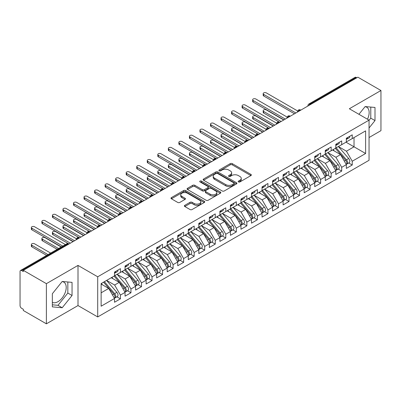 <?xml version="1.0" encoding="UTF-8"?>
<svg xmlns="http://www.w3.org/2000/svg" width="401" height="401" viewBox="0 0 401 401"><rect width="100%" height="100%" fill="white"/><g stroke="black" fill="none" stroke-linecap="round" stroke-linejoin="round"><path stroke-width="0.6" d="M238.465 181.934A1.023 0.591 0 0 0 239.913 181.934L250.901 175.588A1.464 0.842 0 0 0 251.332 174.991A1.464 0.842 0 0 0 250.901 174.395L232.284 163.643A1.464 0.842 0 0 0 230.214 163.643L219.227 169.989A1.023 0.591 0 0 0 218.926 170.405A1.023 0.591 0 0 0 219.227 170.826A1.023 0.591 0 0 0 220.675 170.826L222.094 170.004A4.682 2.702 0 0 1 228.715 170.004L230.269 170.901A4.682 2.702 0 0 1 231.638 172.811A4.682 2.702 0 0 1 230.269 174.721L228.846 175.543A1.023 0.591 0 0 0 228.545 175.959A1.023 0.591 0 0 0 228.846 176.38A1.023 0.591 0 0 0 230.294 176.38L231.713 175.558A4.682 2.702 0 0 1 238.334 175.558L239.888 176.455A4.682 2.702 0 0 1 241.257 178.365A4.682 2.702 0 0 1 239.888 180.275L238.465 181.097A1.023 0.591 0 0 0 238.164 181.513A1.023 0.591 0 0 0 238.465 181.934L238.465 181.097M52.346 302.339A11.624 6.712 120 0 0 57.985 301.672A11.624 6.712 120 0 0 65.579 291.427A11.624 6.712 120 0 0 63.794 282.114A11.624 6.712 120 0 0 62.11 281.587M365.055 106.686A11.624 6.712 -60 0 1 366.74 107.212A11.624 6.712 -60 0 1 367.476 119.232M184.811 205.327A1.464 0.842 0 0 0 184.38 205.924A1.464 0.842 0 0 0 184.811 206.52L190.034 209.538A1.464 0.842 0 0 0 192.099 209.538L204.304 202.49A1.464 0.842 0 0 0 204.736 201.893A1.464 0.842 0 0 0 204.304 201.292L185.688 190.545A1.464 0.842 0 0 0 183.618 190.545L171.417 197.593A1.464 0.842 0 0 0 170.986 198.189A1.464 0.842 0 0 0 171.417 198.786L177.723 202.43A1.464 0.842 0 0 0 179.793 202.43L185.016 199.412A1.464 0.842 0 0 0 185.442 198.816A1.464 0.842 0 0 0 185.016 198.219L181.889 196.415A3.915 2.261 0 0 1 180.741 194.816A3.915 2.261 0 0 1 183.157 192.731A3.915 2.261 0 0 1 187.422 193.217L199.678 200.294A3.915 2.261 0 0 1 200.826 201.893A3.915 2.261 0 0 1 198.41 203.979A3.915 2.261 0 0 1 194.144 203.487L192.099 202.31A1.464 0.842 0 0 0 190.034 202.31L184.811 205.327L184.811 206.52M369.045 137.533L380.95 130.661L380.95 90.506L357.872 77.182L23.318 270.339L23.318 271.557L21.629 270.585A2.236 1.288 -120 0 0 20.511 270.474A2.236 1.288 -120 0 0 20.05 271.497L20.05 305.562A2.236 1.288 -120 0 0 21.629 308.304L23.318 309.276L23.318 310.494L46.391 323.818L78.005 305.562L97.709 316.94L97.709 276.79L78.005 265.412L46.391 283.662L23.318 270.339M380.95 90.506L349.336 108.761L369.045 120.135L97.709 276.79M222.199 190.966A1.464 0.842 0 0 0 224.269 190.966L236.475 183.919A1.464 0.842 0 0 0 236.901 183.322A1.464 0.842 0 0 0 236.475 182.721L217.853 171.974A1.464 0.842 0 0 0 215.788 171.974L203.583 179.021A1.464 0.842 0 0 0 203.152 179.618A1.464 0.842 0 0 0 203.583 180.214L222.199 190.966M200.425 182.154A1.023 0.591 0 0 1 201.462 182.3L201.462 181.082L220.39 192.009A1.464 0.842 0 0 1 220.816 192.605A1.464 0.842 0 0 1 220.39 193.202L208.184 200.249A1.464 0.842 0 0 1 206.114 200.249L187.498 189.503L187.498 188.305A1.464 0.842 0 0 0 187.072 188.906A1.464 0.842 0 0 0 187.498 189.503M187.498 188.305L192.721 185.292A1.464 0.842 0 0 1 194.791 185.292L202.34 189.648A1.464 0.842 0 0 0 204.41 189.648L207.873 187.648A1.464 0.842 0 0 0 208.304 187.051A1.464 0.842 0 0 0 207.873 186.455L200.014 181.919A1.023 0.591 0 0 1 199.713 181.498A1.023 0.591 0 0 1 200.345 180.951A1.023 0.591 0 0 1 201.462 181.082M97.709 316.94L369.045 160.29L369.045 120.135M346.018 142.19L365.617 153.503L365.617 130.871L352.238 138.601L352.238 134.826L346.334 138.235L346.334 142.004L341.697 144.681L341.697 140.911L335.797 144.32L335.797 148.089L331.161 150.766L331.161 146.997L325.261 150.4L325.261 154.174L320.625 156.851L320.625 153.077L314.725 156.485L314.725 160.255L310.088 162.931L310.088 159.162L304.189 162.57L304.189 166.34L299.552 169.016L299.552 165.247L293.647 168.651L293.647 172.425L289.011 175.102L289.011 171.327L283.111 174.736L283.111 178.505L278.474 181.187L278.474 177.412L272.575 180.821L272.575 184.59L267.938 187.267L267.938 183.498L262.038 186.901L262.038 190.675L257.402 193.352L257.402 189.578L251.502 192.986L251.502 196.761L246.866 199.437L246.866 195.663L240.961 199.071L240.961 202.841L236.324 205.518L236.324 201.748L230.425 205.152L230.425 208.926L225.788 211.603L225.788 207.828L219.888 211.237L219.888 215.011L215.252 217.688L215.252 213.913L209.352 217.322L209.352 221.091L204.716 223.768L204.716 219.999L198.816 223.402L198.816 227.177L194.179 229.853L194.179 226.084L188.275 229.487L188.275 233.262L183.638 235.938L183.638 232.164L177.738 235.572L177.738 239.342L173.102 242.019L173.102 238.249L167.202 241.658L167.202 245.427L162.565 248.104L162.565 244.334L156.666 247.738L156.666 251.512L152.029 254.189L152.029 250.414L146.129 253.823L146.129 257.592L141.493 260.269L141.493 256.5L135.593 259.908L135.593 263.678L130.957 266.354L130.957 262.585L125.052 265.988L125.052 269.763L120.415 272.439L120.415 268.665L114.516 272.073L114.516 275.843L101.132 283.572L101.132 306.204L114.516 298.474L108.721 288.439L101.132 284.058M365.617 153.503L352.238 161.232L346.439 151.192L338.434 146.571M348.735 162.981L352.238 165.001L352.238 161.232M352.238 165.001L346.334 168.41L346.334 164.636L341.697 167.312L335.903 157.277L327.893 152.651L338.123 164.6L335.913 165.879A2.982 1.719 60 0 1 337.061 168.711A2.982 1.719 60 0 1 336.444 170.074A2.982 1.719 60 0 1 335.963 170.214M338.198 169.062L341.697 171.087L341.697 167.312M341.697 171.087L335.797 174.495L335.797 170.721L331.161 173.397L325.366 163.357L317.356 158.736M327.657 175.147L331.161 177.172L331.161 173.397M331.161 177.172L325.261 180.575L325.261 176.806L320.625 179.483L314.83 169.443L306.82 164.821M317.121 181.232L320.625 183.252L320.625 179.483M320.625 183.252L314.725 186.66L314.725 182.886L310.088 185.563L304.294 175.528L296.284 170.901M306.585 187.317L310.088 189.337L310.088 185.563M310.088 189.337L304.189 192.746L304.189 188.971L299.552 191.648L293.753 181.613L285.748 176.986L295.978 188.936L293.763 190.214A2.982 1.719 60 0 1 294.915 193.046A2.982 1.719 60 0 1 294.294 194.41A2.982 1.719 60 0 1 293.813 194.545M296.048 193.397L299.552 195.422L299.552 191.648M299.552 195.422L293.647 198.826L293.647 195.056L289.011 197.733L283.216 187.693L275.206 183.072M285.512 199.482L289.011 201.502L289.011 197.733M289.011 201.502L283.111 204.911L283.111 201.137L278.474 203.813L272.68 193.778L264.67 189.152M274.971 205.568L278.474 207.588L278.474 203.813M278.474 207.588L272.575 210.996L272.575 207.222L267.938 209.898L262.144 199.863L254.134 195.237M264.434 211.648L267.938 213.673L267.938 209.898M267.938 213.673L262.038 217.076L262.038 213.307L257.402 215.984L251.607 205.944L243.597 201.322M253.898 217.733L257.402 219.753L257.402 215.984M257.402 219.753L251.502 223.162L251.502 219.392L246.866 222.069L241.066 212.029L233.061 207.407L243.292 219.352L241.076 220.63A2.982 1.719 60 0 1 242.229 223.462A2.982 1.719 60 0 1 241.613 224.826A2.982 1.719 60 0 1 241.126 224.966M243.362 223.818L246.866 225.838L246.866 222.069M246.866 225.838L240.961 229.247L240.961 225.472L236.324 228.149L230.53 218.114L222.525 213.487M232.826 229.898L236.324 231.923L236.324 228.149M236.324 231.923L230.425 235.327L230.425 231.557L225.788 234.234L219.994 224.194L211.984 219.573L222.214 231.522L220.004 232.796A2.982 1.719 60 0 1 221.151 235.633A2.982 1.719 60 0 1 220.535 236.996A2.982 1.719 60 0 1 220.054 237.131M222.289 235.983L225.788 238.004L225.788 234.234M225.788 238.004L219.888 241.412L219.888 237.643L215.252 240.319L209.457 230.279L201.447 225.658M211.748 242.069L215.252 244.089L215.252 240.319M215.252 244.089L209.352 247.497L209.352 243.723L204.716 246.399L198.921 236.364L190.911 231.738M201.212 248.149L204.716 250.174L204.716 246.399M204.716 250.174L198.816 253.577L198.816 249.808L194.179 252.485L188.38 242.445L180.375 237.823M190.675 254.234L194.179 256.254L194.179 252.485M194.179 256.254L188.275 259.663L188.275 255.893L183.638 258.57L177.844 248.53L169.839 243.908M180.139 260.319L183.638 262.339L183.638 258.57M183.638 262.339L177.738 265.748L177.738 261.973L173.102 264.65L167.307 254.615L159.297 249.988L169.528 261.938L167.317 263.216A2.982 1.719 60 0 1 168.465 266.048A2.982 1.719 60 0 1 167.849 267.412A2.982 1.719 60 0 1 167.367 267.552M169.603 266.399L173.102 268.424L173.102 264.65M173.102 268.424L167.202 271.833L167.202 268.058L162.565 270.735L156.771 260.695L148.761 256.074M159.062 272.485L162.565 274.51L162.565 270.735M162.565 274.51L156.666 277.913L156.666 274.144L152.029 276.82L146.235 266.78L138.225 262.159L148.455 274.104L146.24 275.382A2.982 1.719 60 0 1 147.393 278.214A2.982 1.719 60 0 1 146.776 279.582A2.982 1.719 60 0 1 146.295 279.718M148.525 278.57L152.029 280.59L152.029 276.82M152.029 280.59L146.129 283.998L146.129 280.224L141.493 282.9L135.698 272.865L127.688 268.239M137.989 284.655L141.493 286.675L141.493 282.9M141.493 286.675L135.593 290.083L135.593 286.309L130.957 288.986L125.157 278.951L117.152 274.324L127.378 286.274L125.167 287.552A2.982 1.719 60 0 1 126.32 290.384A2.982 1.719 60 0 1 125.698 291.748A2.982 1.719 60 0 1 125.217 291.883M127.453 290.735L130.957 292.76L130.957 288.986M130.957 292.76L125.052 296.164L125.052 292.394L120.415 295.071L114.621 285.031L106.611 280.409M116.917 296.82L120.415 298.84L120.415 295.071M120.415 298.84L114.516 302.249L114.516 298.474M114.516 275.723L120.415 272.439M101.132 292.82L108.721 288.439M125.052 269.642L130.957 266.354M114.621 285.031L119.257 282.354L111.247 277.733M125.052 292.394L119.257 282.354M135.593 263.557L141.493 260.269M125.157 278.951L129.794 276.269L121.789 271.647M135.593 286.309L129.794 276.269M146.129 257.472L152.029 254.189M135.698 272.865L140.33 270.189L132.325 265.562M146.129 280.224L140.33 270.189M156.666 251.387L162.565 248.104M146.235 266.78L150.871 264.104L142.861 259.482M156.666 274.144L150.871 264.104M167.202 245.307L173.102 242.019M156.771 260.695L161.408 258.018L153.398 253.397M167.202 268.058L161.408 258.018M177.738 239.222L183.638 235.938M167.307 254.615L171.944 251.938L163.934 247.312M177.738 261.973L171.944 251.938M188.275 233.136L194.179 229.853M177.844 248.53L182.48 245.853L174.475 241.232M188.275 255.893L182.48 245.853M198.816 227.056L204.716 223.768M188.38 242.445L193.016 239.768L185.011 235.146M198.816 249.808L193.016 239.768M209.352 220.971L215.252 217.688M198.921 236.364L203.558 233.688L195.548 229.061M209.352 243.723L203.558 233.688M219.888 214.886L225.788 211.603M209.457 230.279L214.094 227.603L206.084 222.981M219.888 237.643L214.094 227.603M230.425 208.806L236.324 205.518M219.994 224.194L224.63 221.517L216.62 216.896M230.425 231.557L224.63 221.517M240.961 202.721L246.866 199.437M230.53 218.114L235.166 215.437L227.161 210.811M240.961 225.472L235.166 215.437M251.502 196.635L257.402 193.352M241.066 212.029L245.703 209.352L237.698 204.731M251.502 219.392L245.703 209.352M262.038 190.555L267.938 187.267M251.607 205.944L256.244 203.267L248.234 198.645M262.038 213.307L256.244 203.267M272.575 184.47L278.474 181.187M262.144 199.863L266.78 197.187L258.77 192.56M272.575 207.222L266.78 197.187M283.111 178.385L289.011 175.102M272.68 193.778L277.317 191.102L269.307 186.475M283.111 201.137L277.317 191.102M293.647 172.305L299.552 169.016M283.216 187.693L287.853 185.016L279.843 180.395M293.647 195.056L287.853 185.016M304.189 166.22L310.088 162.931M293.753 181.613L298.389 178.931L290.384 174.31M304.189 188.971L298.389 178.931M314.725 160.134L320.625 156.851M304.294 175.528L308.93 172.851L300.92 168.225M314.725 182.886L308.93 172.851M325.261 154.049L331.161 150.766M314.83 169.443L319.467 166.766L311.457 162.144M325.261 176.806L319.467 166.766M335.797 147.969L341.697 144.681M325.366 163.357L330.003 160.681L321.993 156.059M335.797 170.721L330.003 160.681M356.82 77.794L356.188 77.428L310.113 104.029L310.745 104.395M308.85 105.488A2.236 1.288 120 0 1 310.113 104.029A2.236 1.288 60 0 0 308.996 103.919L355.07 77.318A2.236 1.288 60 0 1 356.188 77.428M346.334 141.884L352.238 138.601M346.439 151.192L354.028 146.811L354.028 137.563L365.617 130.871M335.903 157.277L340.539 154.601L332.529 149.974M346.334 164.636L340.539 154.601M46.391 283.662L46.391 323.818M369.045 127.994L374.995 120.591L374.995 107.453L365.146 106.571L358.935 114.3M78.005 305.562L78.005 265.412M72.05 295.492L72.05 282.359L62.2 281.477L52.346 293.732L52.346 306.87L62.2 307.747L72.05 295.492L67.834 293.061L67.834 281.978M300.154 110.506L299.522 110.145A2.236 1.288 -120 0 0 298.404 110.034A2.236 1.288 -120 0 0 298.379 110.049L297.341 111.939A2.236 1.288 0 0 0 297.362 112.12M289.617 116.591L288.986 116.225A2.236 1.288 -120 0 0 287.868 116.115A2.236 1.288 -120 0 0 287.843 116.13L286.805 118.019A2.236 1.288 0 0 0 286.825 118.205M279.081 122.676L278.449 122.31A2.236 1.288 -120 0 0 277.332 122.2A2.236 1.288 -120 0 0 277.307 122.215L276.264 124.104A2.236 1.288 0 0 0 276.289 124.29M268.545 128.761L267.913 128.395A2.236 1.288 -120 0 0 266.795 128.285A2.236 1.288 -120 0 0 266.77 128.3L265.728 130.19A2.236 1.288 0 0 0 265.753 130.37M258.008 134.841L257.377 134.475A2.236 1.288 -120 0 0 256.259 134.365A2.236 1.288 -120 0 0 256.229 134.38L255.191 136.27A2.236 1.288 0 0 0 255.211 136.455M247.472 140.926L246.836 140.561A2.236 1.288 -120 0 0 245.718 140.45A2.236 1.288 -120 0 0 245.693 140.465L244.655 142.355A2.236 1.288 0 0 0 244.675 142.54M236.931 147.012L236.299 146.646A2.236 1.288 -120 0 0 235.181 146.535A2.236 1.288 -120 0 0 235.156 146.55L234.119 148.44A2.236 1.288 0 0 0 234.139 148.621M226.395 153.092L225.763 152.726A2.236 1.288 -120 0 0 224.645 152.616A2.236 1.288 -120 0 0 224.62 152.636L223.578 154.52A2.236 1.288 0 0 0 223.603 154.706M215.858 159.177L215.227 158.811A2.236 1.288 -120 0 0 214.109 158.701A2.236 1.288 -120 0 0 214.084 158.716L213.041 160.606A2.236 1.288 0 0 0 213.066 160.791M205.322 165.262L204.69 164.896A2.236 1.288 -120 0 0 203.573 164.786A2.236 1.288 -120 0 0 203.543 164.801L202.505 166.691A2.236 1.288 0 0 0 202.53 166.871M194.786 171.342L194.149 170.981A2.236 1.288 -120 0 0 193.031 170.866A2.236 1.288 -120 0 0 193.006 170.886L191.969 172.771A2.236 1.288 0 0 0 191.989 172.956M184.244 177.427L183.613 177.062A2.236 1.288 -120 0 0 182.495 176.951A2.236 1.288 -120 0 0 182.47 176.966L181.432 178.856A2.236 1.288 0 0 0 181.452 179.041M173.708 183.513L173.077 183.147A2.236 1.288 -120 0 0 171.959 183.036A2.236 1.288 -120 0 0 171.934 183.051L170.891 184.941A2.236 1.288 0 0 0 170.916 185.122M163.172 189.593L162.54 189.232A2.236 1.288 -120 0 0 161.423 189.122A2.236 1.288 -120 0 0 161.397 189.137L160.355 191.026A2.236 1.288 0 0 0 160.38 191.207M152.636 195.678L152.004 195.312A2.236 1.288 -120 0 0 150.886 195.202A2.236 1.288 -120 0 0 150.861 195.217L149.819 197.107A2.236 1.288 0 0 0 149.844 197.292M142.099 201.763L141.463 201.397A2.236 1.288 -120 0 0 140.35 201.287A2.236 1.288 -120 0 0 140.32 201.302L139.282 203.192A2.236 1.288 0 0 0 139.302 203.372M131.558 207.843L130.926 207.482A2.236 1.288 -120 0 0 129.809 207.372A2.236 1.288 -120 0 0 129.784 207.387L128.746 209.277A2.236 1.288 0 0 0 128.766 209.457M121.022 213.928L120.39 213.563A2.236 1.288 -120 0 0 119.272 213.452A2.236 1.288 -120 0 0 119.247 213.467L118.205 215.357A2.236 1.288 0 0 0 118.23 215.543M110.486 220.014L109.854 219.648A2.236 1.288 -120 0 0 108.736 219.537A2.236 1.288 -120 0 0 108.711 219.553L107.668 221.442A2.236 1.288 0 0 0 107.694 221.628M99.949 226.099L99.318 225.733A2.236 1.288 -120 0 0 98.2 225.623A2.236 1.288 -120 0 0 98.175 225.638L97.132 227.527A2.236 1.288 0 0 0 97.157 227.708M89.413 232.179L88.781 231.813A2.236 1.288 -120 0 0 87.664 231.703A2.236 1.288 -120 0 0 87.634 231.718L86.596 233.608A2.236 1.288 0 0 0 86.616 233.793M78.872 238.264L78.24 237.898A2.236 1.288 -120 0 0 77.122 237.788A2.236 1.288 -120 0 0 77.097 237.803L76.06 239.693A2.236 1.288 0 0 0 76.08 239.878M369.045 120.32L370.78 118.155L370.78 107.077M370.78 118.155L374.995 120.591M52.346 304.815L57.985 305.316L67.834 293.061M57.985 305.316L62.2 307.747M238.871 182.074L239.888 181.493A4.682 2.702 0 0 0 241.257 179.583L241.257 178.365M231.638 172.811L231.638 174.029A4.682 2.702 0 0 1 230.269 175.939L229.252 176.525M250.881 175.598L232.284 164.861A1.464 0.842 0 0 0 230.214 164.861L219.633 170.971M236.455 183.929L217.853 173.192A1.464 0.842 0 0 0 215.788 173.192L203.603 180.224M233.888 183.738A1.023 0.591 0 0 0 234.189 183.322A1.023 0.591 0 0 0 233.888 182.901L217.542 173.468A1.023 0.591 0 0 0 216.099 173.468L214.595 174.335A4.682 2.702 0 0 0 213.227 176.245A4.682 2.702 0 0 0 214.595 178.154L225.768 184.605A4.682 2.702 0 0 0 232.39 184.605L233.888 183.738L233.888 184.956A1.023 0.591 0 0 0 234.189 184.535L234.189 183.322M213.227 176.245L213.227 177.463A4.682 2.702 0 0 0 214.595 179.372L214.595 178.154M233.888 184.956L232.39 185.823A4.682 2.702 0 0 1 225.768 185.823L214.595 179.372M187.518 189.513L192.721 186.51L192.721 185.292M208.304 187.051L208.304 188.269A1.464 0.842 0 0 1 207.873 188.866L204.41 190.866A1.464 0.842 0 0 1 202.34 190.866L194.791 186.51A1.464 0.842 0 0 0 192.721 186.51M201.462 182.3L220.37 193.212M210.174 194.174A3.915 2.261 0 0 0 214.44 194.665A3.915 2.261 0 0 0 216.856 192.575A3.915 2.261 0 0 0 215.708 190.976L211.392 188.485A1.464 0.842 0 0 0 209.322 188.485L205.858 190.485A1.464 0.842 0 0 0 205.427 191.082A1.464 0.842 0 0 0 205.858 191.678L210.174 194.174L210.174 195.392A3.915 2.261 0 0 0 214.44 195.878A3.915 2.261 0 0 0 216.856 193.793L216.856 192.575M205.427 191.082L205.427 192.3A1.464 0.842 0 0 0 205.858 192.896L205.858 191.678M210.174 195.392L205.858 192.896M200.826 201.893L200.826 203.106A3.915 2.261 0 0 1 198.41 205.197A3.915 2.261 0 0 1 194.144 204.705L192.099 203.528A1.464 0.842 0 0 0 190.034 203.528L184.831 206.53M180.741 194.816L180.741 196.034A3.915 2.261 0 0 0 181.889 197.628L181.889 196.415M184.996 199.422L181.889 197.628M204.284 202.5L185.688 191.763A1.464 0.842 0 0 0 183.618 191.763L171.433 198.796L171.417 197.593M336.203 147.854L346.449 159.793A2.982 1.719 60 0 1 347.602 162.626A2.982 1.719 60 0 1 346.98 163.989L349.196 162.716A2.982 1.719 -120 0 0 349.812 161.347A2.982 1.719 -120 0 0 348.659 158.515L338.419 146.576M346.98 163.989A2.982 1.719 60 0 1 346.499 164.129M335.361 148.34L345.607 160.28A2.982 1.719 60 0 1 346.755 163.112A2.982 1.719 60 0 1 346.213 164.43M263.723 111.468L263.723 113.047A1.865 1.078 180 0 1 263.176 112.29L263.176 110.706A1.865 1.078 0 0 0 263.723 111.468L281.111 121.503M283.743 119.984L266.359 109.944A1.865 1.078 0 0 0 264.329 109.714A1.865 1.078 0 0 0 263.176 110.706M334.364 151.032L333.151 149.618M263.723 113.047L279.567 122.2A2.236 1.288 120 0 0 278.449 122.31A2.236 1.288 120 0 0 277.236 123.739M346.334 139.393A2.982 1.719 -120 0 0 346.755 138.175A2.982 1.719 -120 0 0 346.75 137.994M346.499 139.192A2.982 1.719 -120 0 0 346.98 139.052A2.982 1.719 -120 0 0 347.602 137.688A2.982 1.719 -120 0 0 347.592 137.508M349.807 136.23A2.982 1.719 60 0 1 349.812 136.41A2.982 1.719 60 0 1 349.196 137.774L346.98 139.052M297.577 110.937L266.359 92.912A1.865 1.078 -0 0 0 264.329 92.676A1.865 1.078 -0 0 0 263.176 93.674A1.865 1.078 -0 0 0 263.723 94.43L263.723 96.014A1.865 1.078 180 0 1 263.176 95.253L263.176 93.674M294.494 113.779L263.723 96.014M295.863 112.987L263.723 94.43M336.444 170.074L338.66 168.796A2.982 1.719 -120 0 0 339.276 167.433A2.982 1.719 -120 0 0 338.123 164.6M324.825 154.425L335.071 166.365A2.982 1.719 60 0 1 336.218 169.197A2.982 1.719 60 0 1 335.677 170.515M253.186 117.548L253.186 119.132A1.865 1.078 180 0 1 252.64 118.37L252.64 116.791A1.865 1.078 0 0 0 253.186 117.548L270.57 127.588M273.206 126.069L255.818 116.029A1.865 1.078 0 0 0 253.793 115.794A1.865 1.078 0 0 0 252.64 116.791M323.828 157.117L322.615 155.703M253.186 119.132L269.031 128.285A2.236 1.288 120 0 0 267.913 128.395A2.236 1.288 120 0 0 266.7 129.824M325.667 153.939L335.913 165.879M315.131 160.019L325.376 171.964A2.982 1.719 60 0 1 326.524 174.796A2.982 1.719 60 0 1 325.908 176.159L328.123 174.881A2.982 1.719 -120 0 0 328.74 173.518A2.982 1.719 -120 0 0 327.587 170.686L317.346 158.746M325.908 176.159A2.982 1.719 60 0 1 325.427 176.295M314.289 160.51L324.529 172.45A2.982 1.719 60 0 1 325.682 175.282A2.982 1.719 60 0 1 325.141 176.595M242.65 123.633L242.65 125.217A1.865 1.078 180 0 1 242.104 124.455L242.104 122.871A1.865 1.078 0 0 0 242.65 123.633L260.033 133.673M262.67 132.15L245.282 122.115A1.865 1.078 0 0 0 243.252 121.879A1.865 1.078 0 0 0 242.104 122.871M313.291 163.202L312.073 161.783M242.65 125.217L258.495 134.365A2.236 1.288 120 0 0 257.377 134.475A2.236 1.288 120 0 0 256.164 135.909M304.595 166.104L314.835 178.044A2.982 1.719 60 0 1 315.988 180.876A2.982 1.719 60 0 1 315.371 182.244L317.582 180.966A2.982 1.719 -120 0 0 318.199 179.598A2.982 1.719 -120 0 0 317.051 176.766L306.805 164.826M315.371 182.244A2.982 1.719 60 0 1 314.89 182.38M303.752 166.59L313.993 178.53A2.982 1.719 60 0 1 315.146 181.362A2.982 1.719 60 0 1 314.605 182.681M232.114 129.718L232.114 131.297A1.865 1.078 180 0 1 231.567 130.541L231.567 128.957A1.865 1.078 0 0 0 232.114 129.718L249.497 139.754M252.134 138.235L234.745 128.195A1.865 1.078 0 0 0 232.715 127.964A1.865 1.078 0 0 0 231.567 128.957M302.755 169.287L301.537 167.869M232.114 131.297L247.953 140.45A2.236 1.288 120 0 0 246.836 140.561A2.236 1.288 120 0 0 245.628 141.989M294.058 172.189L304.299 184.129A2.982 1.719 60 0 1 305.452 186.961A2.982 1.719 60 0 1 304.835 188.325L307.046 187.046A2.982 1.719 -120 0 0 307.662 185.683A2.982 1.719 -120 0 0 306.514 182.851L296.269 170.911M304.835 188.325A2.982 1.719 60 0 1 304.349 188.465M293.216 172.676L303.457 184.615A2.982 1.719 60 0 1 304.61 187.447A2.982 1.719 60 0 1 304.068 188.766M221.573 135.799L221.573 137.383A1.865 1.078 180 0 1 221.031 136.621L221.031 135.042A1.865 1.078 0 0 0 221.573 135.799L238.961 145.839M241.592 144.32L224.209 134.28A1.865 1.078 0 0 0 222.179 134.049A1.865 1.078 0 0 0 221.031 135.042M292.214 175.367L291.001 173.954M221.573 137.383L237.417 146.535A2.236 1.288 120 0 0 236.299 146.646A2.236 1.288 120 0 0 235.086 148.074M335.797 145.478A2.982 1.719 -120 0 0 336.218 144.26A2.982 1.719 -120 0 0 336.213 144.079M335.963 145.277A2.982 1.719 -120 0 0 336.444 145.137A2.982 1.719 -120 0 0 337.061 143.774A2.982 1.719 -120 0 0 337.056 143.593M339.271 142.315A2.982 1.719 60 0 1 339.276 142.495A2.982 1.719 60 0 1 338.66 143.859L336.444 145.137M287.041 117.017L255.818 98.997A1.865 1.078 -0 0 0 253.793 98.761A1.865 1.078 -0 0 0 252.64 99.754A1.865 1.078 -0 0 0 253.186 100.516L253.186 102.1A1.865 1.078 180 0 1 252.64 101.338L252.64 99.754M283.953 119.864L253.186 102.1M285.327 119.072L253.186 100.516M325.261 151.558A2.982 1.719 -120 0 0 325.682 150.345A2.982 1.719 -120 0 0 325.677 150.159M325.427 151.357A2.982 1.719 -120 0 0 325.908 151.222A2.982 1.719 -120 0 0 326.524 149.859A2.982 1.719 -120 0 0 326.519 149.673M328.735 148.395A2.982 1.719 60 0 1 328.74 148.581A2.982 1.719 60 0 1 328.123 149.944L325.908 151.222M276.505 123.102L245.282 105.077A1.865 1.078 -0 0 0 243.252 104.846A1.865 1.078 -0 0 0 242.104 105.839A1.865 1.078 -0 0 0 242.65 106.601L242.65 108.18A1.865 1.078 180 0 1 242.104 107.423L242.104 105.839M273.417 125.944L242.65 108.18M274.785 125.152L242.65 106.601M314.725 157.643A2.982 1.719 -120 0 0 315.146 156.425A2.982 1.719 -120 0 0 315.141 156.245M314.89 157.443A2.982 1.719 -120 0 0 315.371 157.302A2.982 1.719 -120 0 0 315.988 155.939A2.982 1.719 -120 0 0 315.983 155.758M318.193 154.48A2.982 1.719 60 0 1 318.199 154.661A2.982 1.719 60 0 1 317.582 156.029L315.371 157.302M265.963 129.187L234.745 111.162A1.865 1.078 -0 0 0 232.715 110.927A1.865 1.078 -0 0 0 231.567 111.924A1.865 1.078 -0 0 0 232.114 112.681L232.114 114.265A1.865 1.078 180 0 1 231.567 113.503L231.567 111.924M262.881 132.029L232.114 114.265M264.249 131.237L232.114 112.681M304.189 163.728A2.982 1.719 -120 0 0 304.61 162.51A2.982 1.719 -120 0 0 304.605 162.33M304.349 163.528A2.982 1.719 -120 0 0 304.835 163.387A2.982 1.719 -120 0 0 305.452 162.024A2.982 1.719 -120 0 0 305.447 161.844M307.657 160.565A2.982 1.719 60 0 1 307.662 160.746A2.982 1.719 60 0 1 307.046 162.109L304.835 163.387M255.427 135.272L224.209 117.247A1.865 1.078 -0 0 0 222.179 117.012A1.865 1.078 -0 0 0 221.031 118.004A1.865 1.078 -0 0 0 221.573 118.766L221.573 120.35A1.865 1.078 180 0 1 221.031 119.588L221.031 118.004M252.344 138.114L221.573 120.35M253.713 137.322L221.573 118.766M294.294 194.41L296.509 193.132A2.982 1.719 -120 0 0 297.126 191.768A2.982 1.719 -120 0 0 295.978 188.936M282.675 178.761L292.92 190.701A2.982 1.719 60 0 1 294.068 193.533A2.982 1.719 60 0 1 293.527 194.846M211.036 141.884L211.036 143.468A1.865 1.078 180 0 1 210.49 142.706L210.49 141.122A1.865 1.078 0 0 0 211.036 141.884L228.425 151.924M231.056 150.4L213.673 140.365A1.865 1.078 0 0 0 211.643 140.129A1.865 1.078 0 0 0 210.49 141.122M281.677 181.452L280.464 180.034M211.036 143.468L226.881 152.616A2.236 1.288 120 0 0 225.763 152.726A2.236 1.288 120 0 0 224.55 154.159M283.522 178.275L293.763 190.214M293.647 169.808A2.982 1.719 -120 0 0 294.068 168.595A2.982 1.719 -120 0 0 294.063 168.41M293.813 169.608A2.982 1.719 -120 0 0 294.294 169.473A2.982 1.719 -120 0 0 294.915 168.109A2.982 1.719 -120 0 0 294.905 167.924M297.121 166.646A2.982 1.719 60 0 1 297.126 166.831A2.982 1.719 60 0 1 296.509 168.194L294.294 169.473M244.891 141.352L213.673 123.328A1.865 1.078 -0 0 0 211.643 123.097A1.865 1.078 -0 0 0 210.49 124.089A1.865 1.078 -0 0 0 211.036 124.851L211.036 126.43A1.865 1.078 180 0 1 210.49 125.673L210.49 124.089M241.808 144.195L211.036 126.43M243.176 143.403L211.036 124.851M272.981 184.355L283.226 196.295A2.982 1.719 60 0 1 284.374 199.127A2.982 1.719 60 0 1 283.758 200.495L285.973 199.217A2.982 1.719 -120 0 0 286.59 197.853A2.982 1.719 -120 0 0 285.437 195.016L275.196 183.077M283.758 200.495A2.982 1.719 60 0 1 283.276 200.63M272.139 184.841L282.384 196.781A2.982 1.719 60 0 1 283.532 199.618A2.982 1.719 60 0 1 282.991 200.931M200.5 147.969L200.5 149.548A1.865 1.078 180 0 1 199.954 148.791L199.954 147.207A1.865 1.078 0 0 0 200.5 147.969L217.888 158.004M220.52 156.485L203.137 146.445A1.865 1.078 0 0 0 201.107 146.215A1.865 1.078 0 0 0 199.954 147.207M271.141 187.538L269.928 186.119M200.5 149.548L216.345 158.701A2.236 1.288 120 0 0 215.227 158.811A2.236 1.288 120 0 0 214.014 160.24M262.444 190.44L272.69 202.38A2.982 1.719 60 0 1 273.838 205.212A2.982 1.719 60 0 1 273.221 206.575L275.437 205.297A2.982 1.719 -120 0 0 276.053 203.934A2.982 1.719 -120 0 0 274.901 201.101L264.66 189.162M273.221 206.575A2.982 1.719 60 0 1 272.74 206.715M261.602 190.926L271.848 202.866A2.982 1.719 60 0 1 272.996 205.698A2.982 1.719 60 0 1 272.454 207.016M189.964 154.054L189.964 155.633A1.865 1.078 180 0 1 189.417 154.871L189.417 153.292A1.865 1.078 0 0 0 189.964 154.054L207.347 164.089M209.984 162.57L192.595 152.53A1.865 1.078 0 0 0 190.565 152.3A1.865 1.078 0 0 0 189.417 153.292M260.605 193.618L259.392 192.204M189.964 155.633L205.979 164.881M251.908 196.525L262.149 208.465A2.982 1.719 60 0 1 263.302 211.297A2.982 1.719 60 0 1 262.685 212.66L264.896 211.382A2.982 1.719 -120 0 0 265.517 210.019A2.982 1.719 -120 0 0 264.364 207.187L254.119 195.247M262.685 212.66A2.982 1.719 60 0 1 262.204 212.801M251.066 197.011L261.307 208.951A2.982 1.719 60 0 1 262.46 211.783A2.982 1.719 60 0 1 261.918 213.096M179.427 160.134L179.427 161.718A1.865 1.078 180 0 1 178.881 160.956L178.881 159.372A1.865 1.078 0 0 0 179.427 160.134L196.811 170.174M199.447 168.651L182.059 158.616A1.865 1.078 0 0 0 180.029 158.38A1.865 1.078 0 0 0 178.881 159.372M250.069 199.703L248.851 198.289M179.427 161.718L195.267 170.866A2.236 1.288 120 0 0 194.149 170.981A2.236 1.288 120 0 0 192.941 172.41M283.111 175.894A2.982 1.719 -120 0 0 283.532 174.676A2.982 1.719 -120 0 0 283.527 174.495M283.276 175.693A2.982 1.719 -120 0 0 283.758 175.553A2.982 1.719 -120 0 0 284.374 174.189A2.982 1.719 -120 0 0 284.369 174.009M286.585 172.731A2.982 1.719 60 0 1 286.59 172.911A2.982 1.719 60 0 1 285.973 174.28L283.758 175.553M234.354 147.438L203.137 129.413A1.865 1.078 -0 0 0 201.107 129.182A1.865 1.078 -0 0 0 199.954 130.175A1.865 1.078 -0 0 0 200.5 130.932L200.5 132.515A1.865 1.078 180 0 1 199.954 131.754L199.954 130.175M231.267 150.28L200.5 132.515M232.64 149.488L200.5 130.932M272.575 181.979A2.982 1.719 -120 0 0 272.996 180.761A2.982 1.719 -120 0 0 272.991 180.58M272.74 181.778A2.982 1.719 -120 0 0 273.221 181.638A2.982 1.719 -120 0 0 273.838 180.275A2.982 1.719 -120 0 0 273.833 180.094M276.048 178.816A2.982 1.719 60 0 1 276.053 178.996A2.982 1.719 60 0 1 275.437 180.36L273.221 181.638M223.818 153.523L192.595 135.498A1.865 1.078 -0 0 0 190.565 135.262A1.865 1.078 -0 0 0 189.417 136.255A1.865 1.078 -0 0 0 189.964 137.017L189.964 138.601A1.865 1.078 180 0 1 189.417 137.839L189.417 136.255M220.73 156.365L189.964 138.601M222.099 155.573L189.964 137.017M262.038 188.064A2.982 1.719 -120 0 0 262.46 186.846A2.982 1.719 -120 0 0 262.454 186.66M262.204 187.858A2.982 1.719 -120 0 0 262.685 187.723A2.982 1.719 -120 0 0 263.302 186.36A2.982 1.719 -120 0 0 263.297 186.174M265.507 184.901A2.982 1.719 60 0 1 265.517 185.082A2.982 1.719 60 0 1 264.896 186.445L262.685 187.723M213.277 159.603L182.059 141.578A1.865 1.078 -0 0 0 180.029 141.347A1.865 1.078 -0 0 0 178.881 142.34A1.865 1.078 -0 0 0 179.427 143.102L179.427 144.681A1.865 1.078 180 0 1 178.881 143.924L178.881 142.34M210.194 162.445L179.427 144.681M211.563 161.658L179.427 143.102M241.372 202.605L251.612 214.545A2.982 1.719 60 0 1 252.765 217.377A2.982 1.719 60 0 1 252.149 218.745L254.359 217.467A2.982 1.719 -120 0 0 254.976 216.104A2.982 1.719 -120 0 0 253.828 213.272L243.582 201.327M252.149 218.745A2.982 1.719 60 0 1 251.663 218.881M240.53 203.091L250.77 215.031A2.982 1.719 60 0 1 251.923 217.868A2.982 1.719 60 0 1 251.382 219.182M168.886 166.22L168.886 167.798A1.865 1.078 180 0 1 168.345 167.042L168.345 165.458A1.865 1.078 0 0 0 168.886 166.22L186.275 176.255M188.911 174.736L171.523 164.696A1.865 1.078 0 0 0 169.493 164.465A1.865 1.078 0 0 0 168.345 165.458M239.527 205.788L238.314 204.37M168.886 167.798L184.731 176.951A2.236 1.288 120 0 0 183.613 177.062A2.236 1.288 120 0 0 182.4 178.49M251.502 194.144A2.982 1.719 -120 0 0 251.923 192.926A2.982 1.719 -120 0 0 251.918 192.746M251.663 193.944A2.982 1.719 -120 0 0 252.149 193.808A2.982 1.719 -120 0 0 252.765 192.44A2.982 1.719 -120 0 0 252.76 192.259M254.971 190.981A2.982 1.719 60 0 1 254.976 191.162A2.982 1.719 60 0 1 254.359 192.53L252.149 193.808M202.741 165.688L171.523 147.663A1.865 1.078 -0 0 0 169.493 147.433A1.865 1.078 -0 0 0 168.345 148.425A1.865 1.078 -0 0 0 168.886 149.187L168.886 150.766A1.865 1.078 180 0 1 168.345 150.004L168.345 148.425M199.658 168.53L168.886 150.766M201.026 167.738L168.886 149.187M241.613 224.826L243.823 223.547A2.982 1.719 -120 0 0 244.44 222.184A2.982 1.719 -120 0 0 243.292 219.352M229.989 209.177L240.234 221.116A2.982 1.719 60 0 1 241.382 223.948A2.982 1.719 60 0 1 240.841 225.267M158.35 172.305L158.35 173.884A1.865 1.078 180 0 1 157.804 173.122L157.804 171.543A1.865 1.078 0 0 0 158.35 172.305L175.738 182.34M178.37 180.821L160.986 170.781A1.865 1.078 0 0 0 158.956 170.55A1.865 1.078 0 0 0 157.804 171.543M228.991 211.868L227.778 210.455M158.35 173.884L174.194 183.036A2.236 1.288 120 0 0 173.077 183.147A2.236 1.288 120 0 0 171.864 184.575M230.836 208.69L241.076 220.63M240.961 200.229A2.982 1.719 -120 0 0 241.382 199.011A2.982 1.719 -120 0 0 241.377 198.831M241.126 200.029A2.982 1.719 -120 0 0 241.613 199.888A2.982 1.719 -120 0 0 242.229 198.525A2.982 1.719 -120 0 0 242.224 198.345M244.435 197.066A2.982 1.719 60 0 1 244.44 197.247A2.982 1.719 60 0 1 243.823 198.61L241.613 199.888M192.204 171.773L160.986 153.748A1.865 1.078 -0 0 0 158.956 153.513A1.865 1.078 -0 0 0 157.804 154.505A1.865 1.078 -0 0 0 158.35 155.267L158.35 156.851A1.865 1.078 180 0 1 157.804 156.089L157.804 154.505M189.122 174.615L158.35 156.851M190.49 173.823L158.35 155.267M220.294 214.776L230.54 226.715A2.982 1.719 60 0 1 231.688 229.547A2.982 1.719 60 0 1 231.071 230.911L233.287 229.633A2.982 1.719 -120 0 0 233.903 228.269A2.982 1.719 -120 0 0 232.75 225.437L222.51 213.497M231.071 230.911A2.982 1.719 60 0 1 230.59 231.051M219.452 215.262L229.698 227.202A2.982 1.719 60 0 1 230.846 230.034A2.982 1.719 60 0 1 230.304 231.347M147.814 178.385L147.814 179.969A1.865 1.078 180 0 1 147.267 179.207L147.267 177.628A1.865 1.078 0 0 0 147.814 178.385L165.202 188.425M167.834 186.901L150.45 176.866A1.865 1.078 0 0 0 148.42 176.63A1.865 1.078 0 0 0 147.267 177.628M218.455 217.954L217.242 216.54M147.814 179.969L163.658 189.122A2.236 1.288 120 0 0 162.54 189.232A2.236 1.288 120 0 0 161.327 190.66M230.425 206.315A2.982 1.719 -120 0 0 230.846 205.096A2.982 1.719 -120 0 0 230.841 204.916M230.59 206.109A2.982 1.719 -120 0 0 231.071 205.974A2.982 1.719 -120 0 0 231.688 204.61A2.982 1.719 -120 0 0 231.683 204.425M233.898 203.152A2.982 1.719 60 0 1 233.903 203.332A2.982 1.719 60 0 1 233.287 204.695L231.071 205.974M181.668 177.854L150.45 159.829A1.865 1.078 -0 0 0 148.42 159.598A1.865 1.078 -0 0 0 147.267 160.59A1.865 1.078 -0 0 0 147.814 161.352L147.814 162.931A1.865 1.078 180 0 1 147.267 162.174L147.267 160.59M178.58 180.696L147.814 162.931M179.954 179.909L147.814 161.352M220.535 236.996L222.75 235.718A2.982 1.719 -120 0 0 223.367 234.354A2.982 1.719 -120 0 0 222.214 231.522M208.916 221.342L219.162 233.287A2.982 1.719 60 0 1 220.309 236.119A2.982 1.719 60 0 1 219.768 237.432M137.277 184.47L137.277 186.054A1.865 1.078 180 0 1 136.731 185.292L136.731 183.708A1.865 1.078 0 0 0 137.277 184.47L154.661 194.505M157.297 192.986L139.909 182.951A1.865 1.078 0 0 0 137.879 182.716A1.865 1.078 0 0 0 136.731 183.708M207.918 224.039L206.705 222.62M137.277 186.054L153.292 195.297M209.758 220.856L220.004 232.796M219.888 212.395A2.982 1.719 -120 0 0 220.309 211.182A2.982 1.719 -120 0 0 220.304 210.996M220.054 212.194A2.982 1.719 -120 0 0 220.535 212.059A2.982 1.719 -120 0 0 221.151 210.69A2.982 1.719 -120 0 0 221.146 210.51M223.362 209.232A2.982 1.719 60 0 1 223.367 209.417A2.982 1.719 60 0 1 222.75 210.781L220.535 212.059M171.132 183.939L139.909 165.914A1.865 1.078 -0 0 0 137.879 165.683A1.865 1.078 -0 0 0 136.731 166.676A1.865 1.078 -0 0 0 137.277 167.438L137.277 169.016A1.865 1.078 180 0 1 136.731 168.255L136.731 166.676M168.044 186.781L137.277 169.016M169.417 185.989L137.277 167.438M199.222 226.941L209.467 238.881A2.982 1.719 60 0 1 210.615 241.713A2.982 1.719 60 0 1 209.999 243.076L212.209 241.803A2.982 1.719 -120 0 0 212.831 240.435A2.982 1.719 -120 0 0 211.678 237.603L201.432 225.663M209.999 243.076A2.982 1.719 60 0 1 209.517 243.217M198.38 227.427L208.62 239.367A2.982 1.719 60 0 1 209.773 242.199A2.982 1.719 60 0 1 209.232 243.517M126.741 190.555L126.741 192.134A1.865 1.078 180 0 1 126.195 191.372L126.195 189.793A1.865 1.078 0 0 0 126.741 190.555L144.124 200.59M146.761 199.071L129.373 189.031A1.865 1.078 0 0 0 127.343 188.801A1.865 1.078 0 0 0 126.195 189.793M197.382 230.119L196.164 228.705M126.741 192.134L142.581 201.287A2.236 1.288 120 0 0 141.463 201.397A2.236 1.288 120 0 0 140.255 202.826M209.352 218.48A2.982 1.719 -120 0 0 209.773 217.262A2.982 1.719 -120 0 0 209.768 217.081M209.517 218.279A2.982 1.719 -120 0 0 209.999 218.139A2.982 1.719 -120 0 0 210.615 216.776A2.982 1.719 -120 0 0 210.61 216.595M212.821 215.317A2.982 1.719 60 0 1 212.831 215.497A2.982 1.719 60 0 1 212.209 216.861L209.999 218.139M160.595 190.024L129.373 171.999A1.865 1.078 -0 0 0 127.343 171.763A1.865 1.078 -0 0 0 126.195 172.761A1.865 1.078 -0 0 0 126.741 173.518L126.741 175.102A1.865 1.078 180 0 1 126.195 174.34L126.195 172.761M157.508 192.866L126.741 175.102M158.876 192.074L126.741 173.518M188.686 233.026L198.926 244.966A2.982 1.719 60 0 1 200.079 247.798A2.982 1.719 60 0 1 199.462 249.161L201.673 247.883A2.982 1.719 -120 0 0 202.289 246.52A2.982 1.719 -120 0 0 201.142 243.688L190.896 231.748M199.462 249.161A2.982 1.719 60 0 1 198.981 249.302M187.843 233.512L198.084 245.452A2.982 1.719 60 0 1 199.237 248.284A2.982 1.719 60 0 1 198.695 249.602M116.2 196.635L116.2 198.219A1.865 1.078 180 0 1 115.658 197.457L115.658 195.878A1.865 1.078 0 0 0 116.2 196.635L133.588 206.675M136.225 205.152L118.836 195.117A1.865 1.078 0 0 0 116.806 194.881A1.865 1.078 0 0 0 115.658 195.878M186.841 236.204L185.628 234.791M116.2 198.219L132.22 207.467M198.816 224.565A2.982 1.719 -120 0 0 199.237 223.347A2.982 1.719 -120 0 0 199.232 223.167M198.981 224.365A2.982 1.719 -120 0 0 199.462 224.224A2.982 1.719 -120 0 0 200.079 222.861A2.982 1.719 -120 0 0 200.074 222.68M202.284 221.402A2.982 1.719 60 0 1 202.289 221.583A2.982 1.719 60 0 1 201.673 222.946L199.462 224.224M150.054 196.104L118.836 178.084A1.865 1.078 -0 0 0 116.806 177.849A1.865 1.078 -0 0 0 115.658 178.841A1.865 1.078 -0 0 0 116.2 179.603L116.2 181.187A1.865 1.078 180 0 1 115.658 180.425L115.658 178.841M146.972 198.946L116.2 181.187M148.34 198.159L116.2 179.603M178.149 239.106L188.39 251.051A2.982 1.719 60 0 1 189.543 253.883A2.982 1.719 60 0 1 188.926 255.247L191.137 253.968A2.982 1.719 -120 0 0 191.753 252.605A2.982 1.719 -120 0 0 190.605 249.773L180.36 237.833M188.926 255.247A2.982 1.719 60 0 1 188.44 255.382M177.302 239.592L187.548 251.537A2.982 1.719 60 0 1 188.701 254.369A2.982 1.719 60 0 1 188.159 255.683M105.663 202.721L105.663 204.304A1.865 1.078 180 0 1 105.117 203.543L105.117 201.959A1.865 1.078 0 0 0 105.663 202.721L123.052 212.761M125.683 211.237L108.3 201.202A1.865 1.078 0 0 0 106.27 200.966A1.865 1.078 0 0 0 105.117 201.959M176.305 242.289L175.092 240.871M105.663 204.304L121.508 213.452A2.236 1.288 120 0 0 120.39 213.563A2.236 1.288 120 0 0 119.177 214.996M188.275 230.645A2.982 1.719 -120 0 0 188.701 229.432A2.982 1.719 -120 0 0 188.691 229.247M188.44 230.445A2.982 1.719 -120 0 0 188.926 230.309A2.982 1.719 -120 0 0 189.543 228.941A2.982 1.719 -120 0 0 189.538 228.76M191.748 227.482A2.982 1.719 60 0 1 191.753 227.668A2.982 1.719 60 0 1 191.137 229.031L188.926 230.309M139.518 202.189L108.3 184.164A1.865 1.078 -0 0 0 106.27 183.934A1.865 1.078 -0 0 0 105.117 184.926A1.865 1.078 -0 0 0 105.663 185.688L105.663 187.267A1.865 1.078 180 0 1 105.117 186.505L105.117 184.926M136.435 205.031L105.663 187.267M137.804 204.239L105.663 185.688M167.608 245.191L177.854 257.131A2.982 1.719 60 0 1 179.006 259.963A2.982 1.719 60 0 1 178.385 261.332L180.6 260.054A2.982 1.719 -120 0 0 181.217 258.685A2.982 1.719 -120 0 0 180.064 255.853L169.823 243.913M178.385 261.332A2.982 1.719 60 0 1 177.904 261.467M166.766 245.678L177.011 257.617A2.982 1.719 60 0 1 178.159 260.45A2.982 1.719 60 0 1 177.618 261.768M95.127 208.806L95.127 210.385A1.865 1.078 180 0 1 94.581 209.628L94.581 208.044A1.865 1.078 0 0 0 95.127 208.806L112.516 218.841M115.147 217.322L97.764 207.282A1.865 1.078 0 0 0 95.734 207.051A1.865 1.078 0 0 0 94.581 208.044M165.768 248.369L164.555 246.956M95.127 210.385L110.972 219.537A2.236 1.288 120 0 0 109.854 219.648A2.236 1.288 120 0 0 108.641 221.076M177.738 236.73A2.982 1.719 -120 0 0 178.159 235.512A2.982 1.719 -120 0 0 178.154 235.332M177.904 236.53A2.982 1.719 -120 0 0 178.385 236.389A2.982 1.719 -120 0 0 179.006 235.026A2.982 1.719 -120 0 0 178.996 234.846M181.212 233.567A2.982 1.719 60 0 1 181.217 233.748A2.982 1.719 60 0 1 180.6 235.111L178.385 236.389M128.982 208.274L97.764 190.249A1.865 1.078 -0 0 0 95.734 190.014A1.865 1.078 -0 0 0 94.581 191.011A1.865 1.078 -0 0 0 95.127 191.768L95.127 193.352A1.865 1.078 180 0 1 94.581 192.59L94.581 191.011M125.894 211.116L95.127 193.352M127.267 210.325L95.127 191.768M167.849 267.412L170.064 266.134A2.982 1.719 -120 0 0 170.681 264.77A2.982 1.719 -120 0 0 169.528 261.938M156.23 251.763L166.475 263.703A2.982 1.719 60 0 1 167.623 266.535A2.982 1.719 60 0 1 167.082 267.853M84.591 214.886L84.591 216.47A1.865 1.078 180 0 1 84.045 215.708L84.045 214.129A1.865 1.078 0 0 0 84.591 214.886L101.974 224.926M104.611 223.407L87.223 213.367A1.865 1.078 0 0 0 85.192 213.131A1.865 1.078 0 0 0 84.045 214.129M155.232 254.455L154.019 253.041M84.591 216.47L100.435 225.623A2.236 1.288 120 0 0 99.318 225.733A2.236 1.288 120 0 0 98.105 227.161M157.072 251.277L167.317 263.216M167.202 242.816A2.982 1.719 -120 0 0 167.623 241.597A2.982 1.719 -120 0 0 167.618 241.417M167.367 242.615A2.982 1.719 -120 0 0 167.849 242.475A2.982 1.719 -120 0 0 168.465 241.111A2.982 1.719 -120 0 0 168.46 240.931M170.676 239.653A2.982 1.719 60 0 1 170.681 239.833A2.982 1.719 60 0 1 170.064 241.196L167.849 242.475M118.445 214.355L87.223 196.335A1.865 1.078 -0 0 0 85.192 196.099A1.865 1.078 -0 0 0 84.045 197.091A1.865 1.078 -0 0 0 84.591 197.853L84.591 199.437A1.865 1.078 180 0 1 84.045 198.675L84.045 197.091M115.358 217.202L84.591 199.437M116.731 216.41L84.591 197.853M146.535 257.357L156.781 269.302A2.982 1.719 60 0 1 157.929 272.134A2.982 1.719 60 0 1 157.312 273.497L159.523 272.219A2.982 1.719 -120 0 0 160.144 270.855A2.982 1.719 -120 0 0 158.991 268.023L148.751 256.084M157.312 273.497A2.982 1.719 60 0 1 156.831 273.632M145.693 257.848L155.934 269.788A2.982 1.719 60 0 1 157.087 272.62A2.982 1.719 60 0 1 156.545 273.933M74.055 220.971L74.055 222.555A1.865 1.078 180 0 1 73.508 221.793L73.508 220.209A1.865 1.078 0 0 0 74.055 220.971L91.438 231.011M94.075 229.487L76.686 219.452A1.865 1.078 0 0 0 74.656 219.217A1.865 1.078 0 0 0 73.508 220.209M144.696 260.54L143.478 259.121M74.055 222.555L89.899 231.703A2.236 1.288 120 0 0 88.781 231.813A2.236 1.288 120 0 0 87.568 233.247M156.666 248.896A2.982 1.719 -120 0 0 157.087 247.683A2.982 1.719 -120 0 0 157.082 247.497M156.831 248.695A2.982 1.719 -120 0 0 157.312 248.56A2.982 1.719 -120 0 0 157.929 247.196A2.982 1.719 -120 0 0 157.924 247.011M160.134 245.733A2.982 1.719 60 0 1 160.144 245.918A2.982 1.719 60 0 1 159.523 247.282L157.312 248.56M107.909 220.44L76.686 202.415A1.865 1.078 -0 0 0 74.656 202.184A1.865 1.078 -0 0 0 73.508 203.177A1.865 1.078 -0 0 0 74.055 203.939L74.055 205.518A1.865 1.078 180 0 1 73.508 204.761L73.508 203.177M104.821 223.282L74.055 205.518M106.19 222.49L74.055 203.939M146.776 279.582L148.987 278.304A2.982 1.719 -120 0 0 149.603 276.941A2.982 1.719 -120 0 0 148.455 274.104M135.157 263.928L145.398 275.868A2.982 1.719 60 0 1 146.55 278.7A2.982 1.719 60 0 1 146.009 280.018M63.518 227.056L63.518 228.635A1.865 1.078 180 0 1 62.972 227.878L62.972 226.294A1.865 1.078 0 0 0 63.518 227.056L80.902 237.091M83.538 235.572L66.15 225.532A1.865 1.078 0 0 0 64.12 225.302A1.865 1.078 0 0 0 62.972 226.294M134.16 266.625L132.942 265.206M63.518 228.635L79.358 237.788A2.236 1.288 120 0 0 78.24 237.898A2.236 1.288 120 0 0 77.027 239.327M135.999 263.442L146.24 275.382M146.129 254.981A2.982 1.719 -120 0 0 146.55 253.763A2.982 1.719 -120 0 0 146.545 253.582M146.295 254.78A2.982 1.719 -120 0 0 146.776 254.64A2.982 1.719 -120 0 0 147.393 253.277A2.982 1.719 -120 0 0 147.388 253.096M149.598 251.818A2.982 1.719 60 0 1 149.603 251.998A2.982 1.719 60 0 1 148.987 253.367L146.776 254.64M97.368 226.525L66.15 208.5A1.865 1.078 -0 0 0 64.12 208.264A1.865 1.078 -0 0 0 62.972 209.262A1.865 1.078 -0 0 0 63.518 210.019L63.518 211.603A1.865 1.078 180 0 1 62.972 210.841L62.972 209.262M94.285 229.367L63.518 211.603M95.654 228.575L63.518 210.019M125.463 269.527L135.703 281.467A2.982 1.719 60 0 1 136.856 284.299A2.982 1.719 60 0 1 136.24 285.662L138.45 284.384A2.982 1.719 -120 0 0 139.067 283.021A2.982 1.719 -120 0 0 137.919 280.189L127.673 268.249M136.24 285.662A2.982 1.719 60 0 1 135.754 285.803M124.621 270.013L134.861 281.953A2.982 1.719 60 0 1 136.014 284.785A2.982 1.719 60 0 1 135.473 286.103M52.977 233.136L52.977 234.72A1.865 1.078 180 0 1 52.431 233.958L52.431 232.38A1.865 1.078 0 0 0 52.977 233.136L70.365 243.176M72.997 241.658L55.614 231.618A1.865 1.078 0 0 0 53.584 231.387A1.865 1.078 0 0 0 52.431 232.38M123.618 272.705L122.405 271.292M52.977 234.72L68.822 243.873A2.236 1.288 120 0 0 67.704 243.983L21.629 270.585M135.593 261.066A2.982 1.719 -120 0 0 136.014 259.848A2.982 1.719 -120 0 0 136.004 259.668M135.754 260.866A2.982 1.719 -120 0 0 136.24 260.725A2.982 1.719 -120 0 0 136.856 259.362A2.982 1.719 -120 0 0 136.851 259.181M139.062 257.903A2.982 1.719 60 0 1 139.067 258.084A2.982 1.719 60 0 1 138.45 259.447L136.24 260.725M86.832 232.61L55.614 214.585A1.865 1.078 -0 0 0 53.584 214.35A1.865 1.078 -0 0 0 52.431 215.342A1.865 1.078 -0 0 0 52.977 216.104L52.977 217.688A1.865 1.078 180 0 1 52.431 216.926L52.431 215.342M83.749 235.452L52.977 217.688M85.117 234.66L52.977 216.104M125.698 291.748L127.914 290.469A2.982 1.719 -120 0 0 128.531 289.106A2.982 1.719 -120 0 0 127.378 286.274M114.079 276.099L124.325 288.038A2.982 1.719 60 0 1 125.473 290.87A2.982 1.719 60 0 1 124.932 292.184M42.441 239.222L42.441 240.806A1.865 1.078 180 0 1 41.894 240.044L41.894 238.46A1.865 1.078 0 0 0 42.441 239.222L58.541 248.515M61.178 246.996L45.077 237.703A1.865 1.078 0 0 0 43.047 237.467A1.865 1.078 0 0 0 41.894 238.46M113.082 278.79L111.869 277.372M42.441 240.806L57.173 249.307M114.927 275.612L125.167 287.552M125.052 267.146A2.982 1.719 -120 0 0 125.473 265.933A2.982 1.719 -120 0 0 125.468 265.748M125.217 266.946A2.982 1.719 -120 0 0 125.698 266.81A2.982 1.719 -120 0 0 126.32 265.447A2.982 1.719 -120 0 0 126.31 265.262M128.526 263.983A2.982 1.719 60 0 1 128.531 264.169A2.982 1.719 60 0 1 127.914 265.532L125.698 266.81M76.295 238.69L45.077 220.665A1.865 1.078 -0 0 0 43.047 220.435A1.865 1.078 -0 0 0 41.894 221.427A1.865 1.078 -0 0 0 42.441 222.189L42.441 223.768A1.865 1.078 180 0 1 41.894 223.011L41.894 221.427M73.213 241.532L42.441 223.768M74.581 240.745L42.441 222.189M104.385 281.692L114.631 293.632A2.982 1.719 60 0 1 115.779 296.464A2.982 1.719 60 0 1 115.162 297.833L117.378 296.555A2.982 1.719 -120 0 0 117.994 295.191A2.982 1.719 -120 0 0 116.841 292.354L106.601 280.414M115.162 297.833A2.982 1.719 60 0 1 114.681 297.968M103.543 282.179L113.789 294.118A2.982 1.719 60 0 1 114.937 296.956A2.982 1.719 60 0 1 114.395 298.269M31.905 245.307L31.905 246.886A1.865 1.078 180 0 1 31.358 246.129L31.358 244.545A1.865 1.078 0 0 0 31.905 245.307L48.005 254.6M50.636 253.081L34.541 243.783A1.865 1.078 0 0 0 32.511 243.552A1.865 1.078 0 0 0 31.358 244.545M102.546 284.875L101.333 283.457M31.905 246.886L46.631 255.392M114.516 273.231A2.982 1.719 -120 0 0 114.937 272.013A2.982 1.719 -120 0 0 114.932 271.833M114.681 273.031A2.982 1.719 -120 0 0 115.162 272.891A2.982 1.719 -120 0 0 115.779 271.527A2.982 1.719 -120 0 0 115.774 271.347M117.989 270.068A2.982 1.719 60 0 1 117.994 270.249A2.982 1.719 60 0 1 117.378 271.617L115.162 272.891M65.388 244.565L34.541 226.75A1.865 1.078 -0 0 0 32.511 226.52A1.865 1.078 -0 0 0 31.358 227.512A1.865 1.078 -0 0 0 31.905 228.269L31.905 229.853A1.865 1.078 180 0 1 31.358 229.091L31.358 227.512M61.388 246.876L31.905 229.853M62.756 246.084L31.905 228.269M68.335 244.349L67.704 243.983A2.236 1.288 -120 0 0 66.586 243.873L20.511 270.474M300.81 110.13L300.64 110.034A2.236 1.288 120 0 0 299.522 110.145A2.236 1.288 120 0 0 298.309 111.573M290.274 116.215L290.103 116.115A2.236 1.288 120 0 0 288.986 116.225A2.236 1.288 120 0 0 287.773 117.658M205.974 164.881L205.808 164.786A2.236 1.288 120 0 0 204.69 164.896A2.236 1.288 120 0 0 203.477 166.325M153.287 195.302L153.122 195.202A2.236 1.288 120 0 0 152.004 195.312A2.236 1.288 120 0 0 150.791 196.746M132.215 207.467L132.044 207.372A2.236 1.288 120 0 0 130.926 207.482A2.236 1.288 120 0 0 129.713 208.911M239.888 181.493L239.888 180.275M228.846 176.38L228.846 175.543M230.269 175.939L230.269 174.721M219.227 170.826L219.227 169.989M230.214 164.861L230.214 163.643M232.284 164.861L232.284 163.643M250.901 175.588L250.901 174.395M203.583 180.214L203.583 179.021M215.788 173.192L215.788 171.974M217.853 173.192L217.853 171.974M236.475 183.919L236.475 182.721M225.768 185.823L225.768 184.605M232.39 185.823L232.39 184.605M194.791 186.51L194.791 185.292M202.34 190.866L202.34 189.648M204.41 190.866L204.41 189.648M207.873 188.866L207.873 187.648M220.39 193.202L220.39 192.009M190.034 203.528L190.034 202.31M192.099 203.528L192.099 202.31M194.144 204.705L194.144 203.487M185.016 199.412L185.016 198.219M183.618 191.763L183.618 190.545M185.688 191.763L185.688 190.545M204.304 202.49L204.304 201.292M345.607 160.28L344.269 161.057M348.659 158.515L346.449 159.793M335.071 166.365L333.727 167.137M324.529 172.45L323.191 173.222M327.587 170.686L325.376 171.964M313.993 178.53L312.655 179.307M317.051 176.766L314.835 178.044M303.457 184.615L302.118 185.387M306.514 182.851L304.299 184.129M292.92 190.701L291.582 191.472M282.384 196.781L281.041 197.558M285.437 195.016L283.226 196.295M271.848 202.866L270.505 203.638M274.901 201.101L272.69 202.38M261.307 208.951L259.968 209.723M264.364 207.187L262.149 208.465M250.77 215.031L249.432 215.808M253.828 213.272L251.612 214.545M240.234 221.116L238.896 221.888M229.698 227.202L228.359 227.974M232.75 225.437L230.54 226.715M219.162 233.287L217.818 234.059M208.62 239.367L207.282 240.144M211.678 237.603L209.467 238.881M198.084 245.452L196.746 246.224M201.142 243.688L198.926 244.966M187.548 251.537L186.209 252.309M190.605 249.773L188.39 251.051M177.011 257.617L175.673 258.394M180.064 255.853L177.854 257.131M166.475 263.703L165.132 264.475M155.934 269.788L154.596 270.56M158.991 268.023L156.781 269.302M145.398 275.868L144.059 276.645M134.861 281.953L133.523 282.725M137.919 280.189L135.703 281.467M124.325 288.038L122.987 288.81M113.789 294.118L112.445 294.895M116.841 292.354L114.631 293.632M300.64 110.034A2.236 2.236 0 0 0 298.404 110.034M308.996 103.919A2.236 2.236 0 0 0 307.878 105.854M290.103 116.115A2.236 2.236 0 0 0 287.868 116.115M279.567 122.2A2.236 2.236 0 0 0 277.332 122.2M269.031 128.285A2.236 2.236 0 0 0 266.795 128.285M258.495 134.365A2.236 2.236 0 0 0 256.259 134.365M247.953 140.45A2.236 2.236 0 0 0 245.718 140.45M237.417 146.535A2.236 2.236 0 0 0 235.181 146.535M226.881 152.616A2.236 2.236 0 0 0 224.645 152.616M216.345 158.701A2.236 2.236 0 0 0 214.109 158.701M205.808 164.786A2.236 2.236 0 0 0 203.573 164.786M195.267 170.866A2.236 2.236 0 0 0 193.031 170.866M184.731 176.951A2.236 2.236 0 0 0 182.495 176.951M174.194 183.036A2.236 2.236 0 0 0 171.959 183.036M163.658 189.122A2.236 2.236 0 0 0 161.423 189.122M153.122 195.202A2.236 2.236 0 0 0 150.886 195.202M142.581 201.287A2.236 2.236 0 0 0 140.35 201.287M132.044 207.372A2.236 2.236 0 0 0 129.809 207.372M121.508 213.452A2.236 2.236 0 0 0 119.272 213.452M110.972 219.537A2.236 2.236 0 0 0 108.736 219.537M100.435 225.623A2.236 2.236 0 0 0 98.2 225.623M89.899 231.703A2.236 2.236 0 0 0 87.664 231.703M79.358 237.788A2.236 2.236 0 0 0 77.122 237.788M68.822 243.873A2.236 2.236 0 0 0 66.586 243.873"/></g></svg>
